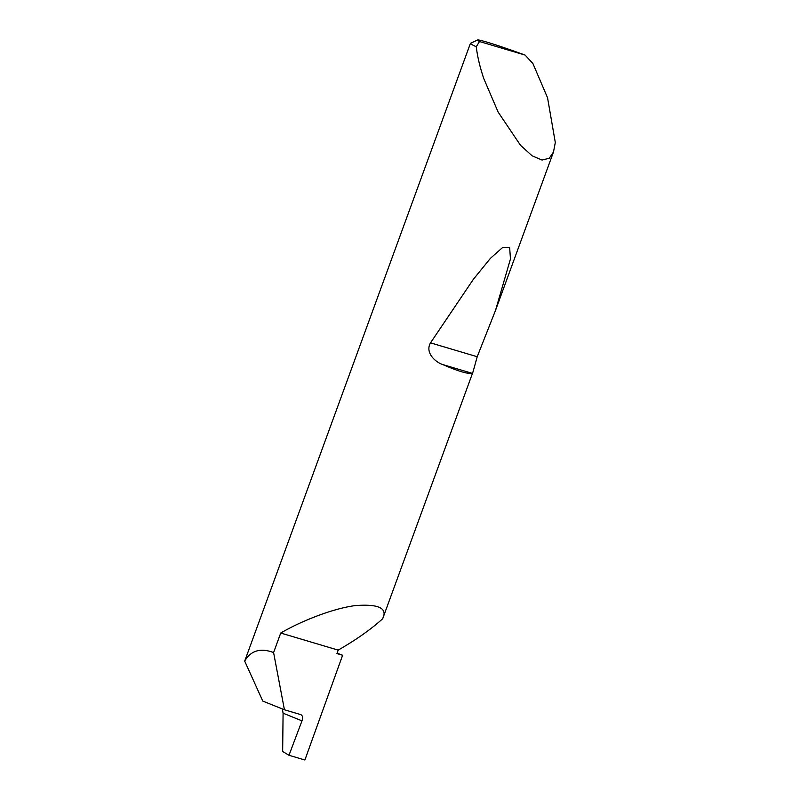 <?xml version="1.0" encoding="UTF-8"?>
<svg xmlns="http://www.w3.org/2000/svg" width="800" height="800" viewBox="0 0 800 800"><rect width="100%" height="100%" fill="white"/><g stroke="black" fill="none" stroke-linecap="round" stroke-linejoin="round"><path stroke-width="1.2" d="M337.1 653.14A163.02 7.11 -159.9 0 1 342.61 655.26L336.94 653.58L338.21 650.12C356.37 639.65 371.19 629.19 382.67 618.73C387.87 608.16 378.65 603.79 355.02 605.62C331.02 608.82 298.86 622.3 280.73 633.04L338.21 650.12M301.99 720.85L283.09 713.19L282.65 751.48L288.99 755.28L302.02 720.75C302.97 717.56 302.58 715.53 300.86 714.65L301.03 714.71M283.09 713.19L282.34 708.93M471.97 373.25C468.24 374.23 458.45 371.33 442.62 364.53C435.08 361.96 424.88 352.53 430.51 342.86L473.38 279.3L490.45 258.3L502.85 247.3L509.65 247.5L510.46 258.95L495.49 310.47L477.21 356.73L473 371.94L471.97 373.25L442.62 364.53M479.49 41.52L525.09 55.07L532.94 63.59L547.55 97.78L555.31 142.51L553.51 151.94L549.24 158.28L542.04 160.06L532.12 155.81L520.48 145.27L498.14 112.1L483.7 78.4C479.86 66.88 477.38 56.33 476.26 46.75A57.67 2.52 -159.9 0 1 470.42 43.37A57.67 2.52 -159.9 0 1 470.51 43.28L477.6 40A52.13 2.27 20.1 0 0 479.49 41.52L476.26 46.75M473 371.94L382.67 618.73M300.86 714.65L284.43 709.77L273.59 652.56C260.5 647.66 250.86 650.52 244.69 661.11L470.42 43.37M273.59 652.56L280.73 633.04M342.61 655.26L304.89 760L288.99 755.28M284.43 709.77L262.79 701.09L244.69 661.11M525.09 55.07A52.13 2.27 20.1 0 0 477.6 40M477.21 356.73L430.51 342.86M553.51 151.94L495.49 310.47"/></g></svg>

